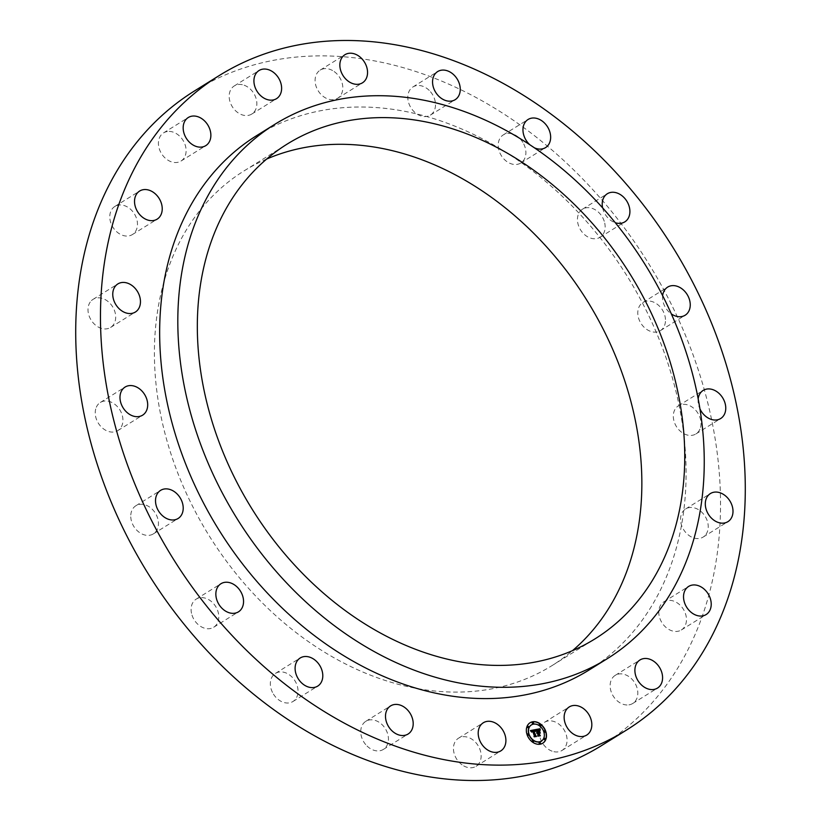 <?xml version="1.0" encoding="UTF-8"?>
<svg xmlns="http://www.w3.org/2000/svg" width="821" height="821" viewBox="0 0 821 821"><rect width="100%" height="100%" fill="white"/><g stroke="black" fill="none" stroke-linecap="round" stroke-linejoin="round"><path stroke-width="0.62" stroke-dasharray="4.11 3.08" d="M463.67 765.86A16.564 12.654 58.1 0 0 476.047 766.291A16.564 12.654 58.1 0 0 480.849 752.713A16.564 12.654 58.1 0 0 470.926 738.602A16.564 12.654 58.1 0 0 458.549 738.171A16.564 12.654 58.1 0 0 453.746 751.749A16.564 12.654 58.1 0 0 463.67 765.86M601.701 745.489A385.439 294.39 58.1 0 0 614.293 737.053A385.439 294.39 58.1 0 0 642.781 254.336A385.439 294.39 58.1 0 0 194.536 90.915M266.681 159.048A291.363 222.542 58.1 0 0 244.227 170.789A291.363 222.542 58.1 0 0 159.726 409.782A291.363 222.542 58.1 0 0 334.27 657.919A291.363 222.542 58.1 0 0 552.02 665.605A291.363 222.542 58.1 0 0 572.473 650.663M553.908 751.687A16.564 12.654 58.1 0 0 561.975 750.466A16.564 12.654 58.1 0 0 566.162 734.436A16.564 12.654 58.1 0 0 552.554 721.115A16.564 12.654 58.1 0 0 544.477 722.336A16.564 12.654 58.1 0 0 540.3 738.366A16.564 12.654 58.1 0 0 553.908 751.687M628.896 704.87A16.564 12.654 58.1 0 0 632.724 703.484A16.564 12.654 58.1 0 0 635.977 685.063A16.564 12.654 58.1 0 0 619.055 673.969A16.564 12.654 58.1 0 0 615.227 675.355A16.564 12.654 58.1 0 0 611.984 693.776A16.564 12.654 58.1 0 0 628.896 704.87M681.307 629.994A16.564 12.654 58.1 0 0 681.368 629.953A16.564 12.654 58.1 0 0 683.39 609.254A16.564 12.654 58.1 0 0 663.943 601.793A16.564 12.654 58.1 0 0 663.871 601.834A16.564 12.654 58.1 0 0 661.849 622.534A16.564 12.654 58.1 0 0 681.307 629.994M705.988 534.389A16.564 12.654 58.1 0 0 703.659 514.254A16.564 12.654 58.1 0 0 685.648 508.948A16.564 12.654 58.1 0 0 682.795 511.637A16.564 12.654 58.1 0 0 685.125 531.772A16.564 12.654 58.1 0 0 703.135 537.078A16.564 12.654 58.1 0 0 705.988 534.389M700.529 427.413A16.564 12.654 58.1 0 0 694.71 409.207A16.564 12.654 58.1 0 0 678.413 405.81A16.564 12.654 58.1 0 0 673.795 412.337A16.564 12.654 58.1 0 0 679.614 430.543A16.564 12.654 58.1 0 0 695.91 433.94A16.564 12.654 58.1 0 0 700.529 427.413M665.472 319.523A16.564 12.654 58.1 0 0 657.272 304.263A16.564 12.654 58.1 0 0 642.894 302.508A16.564 12.654 58.1 0 0 637.804 313.622A16.564 12.654 58.1 0 0 646.004 328.882A16.564 12.654 58.1 0 0 660.392 330.637A16.564 12.654 58.1 0 0 665.472 319.523M604.246 221.301A16.564 12.654 58.1 0 0 582.551 209.15A16.564 12.654 58.1 0 0 578.353 225.128A16.564 12.654 58.1 0 0 600.048 237.279A16.564 12.654 58.1 0 0 604.246 221.301M522.844 142.351A16.564 12.654 58.1 0 0 503.304 134.88A16.564 12.654 58.1 0 0 501.262 155.538A16.564 12.654 58.1 0 0 520.801 163.01A16.564 12.654 58.1 0 0 522.844 142.351M429.239 90.402A16.564 12.654 58.1 0 0 412.901 86.975A16.564 12.654 58.1 0 0 414.071 111.666A16.564 12.654 58.1 0 0 430.399 115.094A16.564 12.654 58.1 0 0 429.239 90.402M332.577 70.544A16.564 12.654 58.1 0 0 320.2 70.103A16.564 12.654 58.1 0 0 315.397 83.691A16.564 12.654 58.1 0 0 325.321 97.791A16.564 12.654 58.1 0 0 337.698 98.233A16.564 12.654 58.1 0 0 342.501 84.645A16.564 12.654 58.1 0 0 332.577 70.544M242.339 84.707A16.564 12.654 58.1 0 0 234.272 85.938A16.564 12.654 58.1 0 0 230.085 101.958A16.564 12.654 58.1 0 0 243.693 115.289A16.564 12.654 58.1 0 0 251.76 114.057A16.564 12.654 58.1 0 0 255.947 98.038A16.564 12.654 58.1 0 0 242.339 84.707M167.34 131.524A16.564 12.654 58.1 0 0 163.523 132.91A16.564 12.654 58.1 0 0 160.269 151.331A16.564 12.654 58.1 0 0 177.182 162.425A16.564 12.654 58.1 0 0 181.01 161.039A16.564 12.654 58.1 0 0 184.263 142.628A16.564 12.654 58.1 0 0 167.34 131.524M114.94 206.399A16.564 12.654 58.1 0 0 114.878 206.44A16.564 12.654 58.1 0 0 112.857 227.14A16.564 12.654 58.1 0 0 132.304 234.611A16.564 12.654 58.1 0 0 132.376 234.57A16.564 12.654 58.1 0 0 134.387 213.871A16.564 12.654 58.1 0 0 114.94 206.399M90.259 302.005A16.564 12.654 58.1 0 0 92.578 322.14A16.564 12.654 58.1 0 0 110.599 327.446A16.564 12.654 58.1 0 0 113.442 324.757A16.564 12.654 58.1 0 0 111.122 304.622A16.564 12.654 58.1 0 0 93.101 299.326A16.564 12.654 58.1 0 0 90.259 302.005M95.718 408.991A16.564 12.654 58.1 0 0 101.537 427.187A16.564 12.654 58.1 0 0 117.834 430.584A16.564 12.654 58.1 0 0 122.452 424.057A16.564 12.654 58.1 0 0 116.633 405.861A16.564 12.654 58.1 0 0 100.336 402.464A16.564 12.654 58.1 0 0 95.718 408.991M130.765 516.871A16.564 12.654 58.1 0 0 138.965 532.141A16.564 12.654 58.1 0 0 153.353 533.886A16.564 12.654 58.1 0 0 158.443 522.782A16.564 12.654 58.1 0 0 150.243 507.522A16.564 12.654 58.1 0 0 135.855 505.767A16.564 12.654 58.1 0 0 130.765 516.871M191.991 615.093A16.564 12.654 58.1 0 0 213.696 627.244A16.564 12.654 58.1 0 0 217.893 611.265A16.564 12.654 58.1 0 0 196.198 599.125A16.564 12.654 58.1 0 0 191.991 615.093M273.403 694.053A16.564 12.654 58.1 0 0 292.943 701.514A16.564 12.654 58.1 0 0 294.985 680.855A16.564 12.654 58.1 0 0 275.445 673.394A16.564 12.654 58.1 0 0 273.403 694.053M367.008 745.991A16.564 12.654 58.1 0 0 383.345 749.429A16.564 12.654 58.1 0 0 382.175 724.738A16.564 12.654 58.1 0 0 365.848 721.3A16.564 12.654 58.1 0 0 367.008 745.991M589.078 669.998A314.669 240.348 58.1 0 0 599.361 663.111A314.669 240.348 58.1 0 0 622.616 269.021A314.669 240.348 58.1 0 0 256.675 135.609M698.178 398.893A16.564 12.654 58.1 0 0 699.913 408.817M662.639 295.673A16.564 12.654 58.1 0 0 662.557 298.218A16.564 12.654 58.1 0 0 671.332 313.899M602.604 207.826A16.564 12.654 58.1 0 0 603.107 209.735A16.564 12.654 58.1 0 0 615.309 222.717M529.73 144.66A16.564 12.654 58.1 0 0 534.45 147.821M529.956 722.819A12.048 9.195 58.1 0 0 529.853 722.88A12.048 9.195 58.1 0 0 526.908 734.826A12.048 9.195 58.1 0 0 542.578 743.333A12.048 9.195 58.1 0 0 542.681 743.272M541.326 741.096A9.493 7.245 58.1 0 0 543.553 731.757A9.493 7.245 58.1 0 0 531.31 724.984M533.25 723.64A0.729 0.554 58.1 0 0 532.501 722.429M545.021 732.116A0.729 0.554 58.1 0 0 544.261 730.906M540.146 725.487A0.729 0.554 58.1 0 0 539.397 724.276M540.136 743.652A0.729 0.554 58.1 0 0 539.376 742.441M545.011 739.639A0.729 0.554 58.1 0 0 544.261 738.428M528.375 735.185A0.729 0.554 58.1 0 0 527.616 733.974M528.375 727.663A0.729 0.554 58.1 0 0 527.626 726.452M533.24 741.804A0.729 0.554 58.1 0 0 532.49 740.593M535.641 729.561L536.924 732.281M536.79 732.332L536.524 732.979M536.965 733.143L537.909 735.154L537.468 735.914L539.366 735.483M537.878 732.548L539.654 732.712M539.14 731.213L538.699 731.952M538.073 732.034L537.437 730.177L539.151 730.249L538.453 729.9M537.509 730.013L537.981 732.086M536.944 729.838L539.315 730.269M530.469 730.649L531.228 731.624M531.526 730.947L532.388 731.008M531.71 731.213L531.69 732.219L531.515 731.511M531.854 731.285L532.48 731.121L534.153 735.985L533.783 736.663L535.538 736.252M533.198 730.567L534.779 731.09M539.53 731.059L540.146 733.235L539.418 731.121M535.466 729.992L535.333 731.552L535.436 730.013M539.92 729.253L539.859 730.782L540.085 729.151M533.671 730.752L536 736.54M534.338 736.848L536.185 736.56M536.092 736.488L534.04 730.844M538.443 732.732L539.9 735.832M537.96 736.18L540.085 735.842M539.992 735.77L538.371 732.886L539.202 732.732M476.047 766.291L500.8 750.897M458.549 738.171L483.302 722.767M244.227 170.789L287.134 144.106M552.02 665.605L594.927 638.912M561.975 750.466L586.728 735.062M544.477 722.336L569.24 706.943M632.724 703.484L657.477 688.09M615.227 675.355L639.99 659.961M681.368 629.953L706.122 614.56M663.871 601.834L688.624 586.43M685.648 508.948L710.401 493.554M703.135 537.078L727.899 521.674M678.413 405.81L703.166 390.416M695.91 433.94L720.664 418.536M642.894 302.508L667.647 287.114M660.392 330.637L685.145 315.233M582.551 209.15L607.304 193.756M600.048 237.279L624.802 221.875M503.304 134.88L528.057 119.486M520.801 163.01L545.555 147.606M412.901 86.975L437.655 71.571M430.399 115.094L455.152 99.7M320.2 70.103L344.953 54.709M337.698 98.233L362.451 82.829M234.272 85.938L259.026 70.534M251.76 114.057L276.523 98.664M163.523 132.91L188.276 117.516M181.01 161.039L205.773 145.645M114.878 206.44L139.632 191.047M132.376 234.57L157.129 219.166M110.599 327.446L135.352 312.052M93.101 299.326L117.865 283.922M117.834 430.584L142.587 415.19M100.336 402.464L125.09 387.06M153.353 533.886L178.106 518.492M135.855 505.767L160.608 490.363M213.696 627.244L238.449 611.85M196.198 599.125L220.952 583.721M292.943 701.514L317.696 686.12M275.445 673.394L300.199 657.99M383.345 749.429L408.099 734.025M365.848 721.3L390.601 705.906"/><path stroke-width="1.23" d="M488.423 750.456A16.564 12.654 58.1 0 0 500.8 750.897A16.564 12.654 58.1 0 0 505.603 737.309A16.564 12.654 58.1 0 0 495.679 723.209A16.564 12.654 58.1 0 0 483.302 722.767A16.564 12.654 58.1 0 0 478.499 736.355A16.564 12.654 58.1 0 0 488.423 750.456M219.299 75.511L194.536 90.915A385.439 294.39 58.1 0 0 181.954 99.341A385.439 294.39 58.1 0 0 153.465 582.058A385.439 294.39 58.1 0 0 601.701 745.489L626.464 730.085A385.439 294.39 58.1 0 0 639.046 721.659A385.439 294.39 58.1 0 0 667.535 238.942A385.439 294.39 58.1 0 0 219.299 75.511A385.439 294.39 58.1 0 0 206.707 83.947A385.439 294.39 58.1 0 0 178.219 566.664A385.439 294.39 58.1 0 0 626.464 730.085M572.473 650.663A291.363 222.542 58.1 0 0 461.977 178.485A291.363 222.542 58.1 0 0 266.681 159.048M504.884 151.793A291.363 222.542 58.1 0 0 287.134 144.106A291.363 222.542 58.1 0 0 202.643 383.089A291.363 222.542 58.1 0 0 377.178 631.226A291.363 222.542 58.1 0 0 594.927 638.912A291.363 222.542 58.1 0 0 679.429 399.93A291.363 222.542 58.1 0 0 504.884 151.793M264.547 131.196A314.669 240.348 58.1 0 0 241.292 525.286A314.669 240.348 58.1 0 0 607.232 658.709A314.669 240.348 58.1 0 0 617.515 651.823A314.669 240.348 58.1 0 0 640.77 257.732A314.669 240.348 58.1 0 0 274.83 124.31A314.669 240.348 58.1 0 0 264.547 131.196M274.83 124.31L256.675 135.609A314.669 240.348 58.1 0 0 246.392 142.485A314.669 240.348 58.1 0 0 223.138 536.575A314.669 240.348 58.1 0 0 589.078 669.998L607.232 658.709M578.661 736.293A16.564 12.654 58.1 0 0 586.728 735.062A16.564 12.654 58.1 0 0 590.915 719.042A16.564 12.654 58.1 0 0 577.307 705.711A16.564 12.654 58.1 0 0 569.24 706.943A16.564 12.654 58.1 0 0 565.053 722.962A16.564 12.654 58.1 0 0 578.661 736.293M653.66 689.476A16.564 12.654 58.1 0 0 657.477 688.09A16.564 12.654 58.1 0 0 660.731 669.669A16.564 12.654 58.1 0 0 643.818 658.575A16.564 12.654 58.1 0 0 639.99 659.961A16.564 12.654 58.1 0 0 636.737 678.372A16.564 12.654 58.1 0 0 653.66 689.476M706.06 614.601A16.564 12.654 58.1 0 0 706.122 614.56A16.564 12.654 58.1 0 0 708.143 593.86A16.564 12.654 58.1 0 0 688.696 586.389A16.564 12.654 58.1 0 0 688.624 586.43A16.564 12.654 58.1 0 0 686.613 607.13A16.564 12.654 58.1 0 0 706.06 614.601M730.741 518.995A16.564 12.654 58.1 0 0 728.422 498.86A16.564 12.654 58.1 0 0 710.401 493.554A16.564 12.654 58.1 0 0 707.558 496.243A16.564 12.654 58.1 0 0 709.878 516.378A16.564 12.654 58.1 0 0 727.899 521.674A16.564 12.654 58.1 0 0 730.741 518.995M699.913 408.817A16.564 12.654 58.1 0 0 720.664 418.536A16.564 12.654 58.1 0 0 725.282 412.009A16.564 12.654 58.1 0 0 719.463 393.813A16.564 12.654 58.1 0 0 703.166 390.416A16.564 12.654 58.1 0 0 698.548 396.943A16.564 12.654 58.1 0 0 698.178 398.893M671.332 313.899A16.564 12.654 58.1 0 0 685.145 315.233A16.564 12.654 58.1 0 0 690.235 304.129A16.564 12.654 58.1 0 0 682.035 288.859A16.564 12.654 58.1 0 0 667.647 287.114A16.564 12.654 58.1 0 0 662.639 295.673M615.309 222.717A16.564 12.654 58.1 0 0 624.802 221.875A16.564 12.654 58.1 0 0 629.009 205.907A16.564 12.654 58.1 0 0 607.304 193.756A16.564 12.654 58.1 0 0 602.604 207.826M534.45 147.821A16.564 12.654 58.1 0 0 545.555 147.606A16.564 12.654 58.1 0 0 547.597 126.947A16.564 12.654 58.1 0 0 528.057 119.486A16.564 12.654 58.1 0 0 526.015 140.145A16.564 12.654 58.1 0 0 529.73 144.66M453.992 75.009A16.564 12.654 58.1 0 0 437.655 71.571A16.564 12.654 58.1 0 0 438.825 96.262A16.564 12.654 58.1 0 0 455.152 99.7A16.564 12.654 58.1 0 0 453.992 75.009M357.33 55.14A16.564 12.654 58.1 0 0 344.953 54.709A16.564 12.654 58.1 0 0 340.151 68.287A16.564 12.654 58.1 0 0 350.074 82.398A16.564 12.654 58.1 0 0 362.451 82.829A16.564 12.654 58.1 0 0 367.254 69.251A16.564 12.654 58.1 0 0 357.33 55.14M267.092 69.313A16.564 12.654 58.1 0 0 259.026 70.534A16.564 12.654 58.1 0 0 254.838 86.564A16.564 12.654 58.1 0 0 268.446 99.885A16.564 12.654 58.1 0 0 276.523 98.664A16.564 12.654 58.1 0 0 280.7 82.634A16.564 12.654 58.1 0 0 267.092 69.313M192.104 116.13A16.564 12.654 58.1 0 0 188.276 117.516A16.564 12.654 58.1 0 0 185.023 135.937A16.564 12.654 58.1 0 0 201.945 147.031A16.564 12.654 58.1 0 0 205.773 145.645A16.564 12.654 58.1 0 0 209.016 127.224A16.564 12.654 58.1 0 0 192.104 116.13M139.693 191.006A16.564 12.654 58.1 0 0 139.632 191.047A16.564 12.654 58.1 0 0 137.61 211.746A16.564 12.654 58.1 0 0 157.057 219.207A16.564 12.654 58.1 0 0 157.129 219.166A16.564 12.654 58.1 0 0 159.151 198.466A16.564 12.654 58.1 0 0 139.693 191.006M115.012 286.611A16.564 12.654 58.1 0 0 117.341 306.746A16.564 12.654 58.1 0 0 135.352 312.052A16.564 12.654 58.1 0 0 138.205 309.363A16.564 12.654 58.1 0 0 135.876 289.228A16.564 12.654 58.1 0 0 117.865 283.922A16.564 12.654 58.1 0 0 115.012 286.611M120.471 393.587A16.564 12.654 58.1 0 0 126.29 411.793A16.564 12.654 58.1 0 0 142.587 415.19A16.564 12.654 58.1 0 0 147.205 408.663A16.564 12.654 58.1 0 0 141.386 390.457A16.564 12.654 58.1 0 0 125.09 387.06A16.564 12.654 58.1 0 0 120.471 393.587M155.528 501.477A16.564 12.654 58.1 0 0 163.728 516.737A16.564 12.654 58.1 0 0 178.106 518.492A16.564 12.654 58.1 0 0 183.196 507.378A16.564 12.654 58.1 0 0 174.996 492.118A16.564 12.654 58.1 0 0 160.608 490.363A16.564 12.654 58.1 0 0 155.528 501.477M216.754 599.699A16.564 12.654 58.1 0 0 238.449 611.85A16.564 12.654 58.1 0 0 242.647 595.872A16.564 12.654 58.1 0 0 220.952 583.721A16.564 12.654 58.1 0 0 216.754 599.699M298.156 678.649A16.564 12.654 58.1 0 0 317.696 686.12A16.564 12.654 58.1 0 0 319.738 665.462A16.564 12.654 58.1 0 0 300.199 657.99A16.564 12.654 58.1 0 0 298.156 678.649M391.761 730.598A16.564 12.654 58.1 0 0 408.099 734.025A16.564 12.654 58.1 0 0 406.929 709.334A16.564 12.654 58.1 0 0 390.601 705.906A16.564 12.654 58.1 0 0 391.761 730.598M545.729 731.265A12.048 9.195 58.1 0 0 530.058 722.757A12.048 9.195 58.1 0 0 527.103 734.703A12.048 9.195 58.1 0 0 542.784 743.21A12.048 9.195 58.1 0 0 545.729 731.265M542.681 743.272A12.048 9.195 58.1 0 0 545.534 731.388A12.048 9.195 58.1 0 0 529.956 722.819M531.31 724.984A9.493 7.245 58.1 0 0 531.208 725.046A9.493 7.245 58.1 0 0 528.888 734.456A9.493 7.245 58.1 0 0 541.234 741.168A9.493 7.245 58.1 0 0 541.326 741.096M532.501 722.429A0.729 0.554 58.1 0 0 533.168 723.722A0.729 0.554 58.1 0 0 533.25 723.64M544.261 730.906A0.729 0.554 58.1 0 0 544.928 732.188A0.729 0.554 58.1 0 0 545.021 732.116M539.397 724.276A0.729 0.554 58.1 0 0 540.054 725.569A0.729 0.554 58.1 0 0 540.146 725.487M539.376 742.441A0.729 0.554 58.1 0 0 540.044 743.734A0.729 0.554 58.1 0 0 540.136 743.652M544.261 738.428A0.729 0.554 58.1 0 0 544.918 739.721A0.729 0.554 58.1 0 0 545.011 739.639M527.616 733.974A0.729 0.554 58.1 0 0 528.283 735.257A0.729 0.554 58.1 0 0 528.375 735.185M527.626 726.452A0.729 0.554 58.1 0 0 528.283 727.734A0.729 0.554 58.1 0 0 528.375 727.663M532.49 740.593A0.729 0.554 58.1 0 0 533.147 741.886A0.729 0.554 58.1 0 0 533.24 741.804M529.083 734.333A9.493 7.245 58.1 0 0 541.429 741.045A9.493 7.245 58.1 0 0 543.748 731.634A9.493 7.245 58.1 0 0 531.403 724.922A9.493 7.245 58.1 0 0 529.083 734.333M535.261 729.705L535.189 731.224L533.404 730.444L535.836 736.201L533.978 736.54L534.348 735.862L532.675 730.998L531.782 732.106L532.552 730.628L531.556 730.957L531.526 731.983L530.407 730.577L535.271 729.633L530.469 730.649M535.61 729.992L535.528 731.429L535.446 730.095M534.728 730.823L533.814 730.793L535.508 735.708L536.472 736.509L534.255 736.776L536.205 736.416L533.65 730.68L534.769 730.813M539.869 728.791L539.705 730.372L538.73 729.561L537.15 729.715L537.929 732.004L537.488 729.941L539.346 730.126L537.632 730.054L538.278 731.942L539.264 730.885L539.972 732.937L538.073 732.424L539.664 735.421L537.663 735.79L538.104 735.031L537.386 732.927L536.821 733.225L537.262 732.568L536.554 732.999L537.119 732.158L535.641 729.561L539.869 728.791L535.744 729.633M540.218 729.212L540.064 730.659L540.054 729.315M540.341 733.112L539.489 730.947L540.341 733.112M538.566 732.763L540.372 735.79L537.868 736.119L540.095 735.708L538.422 732.65L539.397 732.609L538.473 732.825M539.366 735.483L538.073 732.424M539.654 732.712L539.14 731.213M538.894 731.829L538.073 732.034M538.453 729.9L537.704 729.89M538.176 731.963L537.15 729.715M539.5 730.136L539.664 728.915M531.228 731.624L531.351 731.08M532.593 730.885L531.864 731.131M535.538 736.252L533.404 730.444M535.169 730.854L535.066 729.828M534.409 730.598L533.866 730.628M536.205 736.416L534.338 736.848M539.099 732.671L538.443 732.732M540.095 735.708L537.96 736.18M532.408 723.085A0.729 0.554 58.1 0 0 533.537 722.87A0.729 0.554 58.1 0 0 532.408 723.085M544.179 731.552A0.729 0.554 58.1 0 0 545.308 731.347A0.729 0.554 58.1 0 0 544.179 731.552M539.305 724.922A0.729 0.554 58.1 0 0 540.434 724.717A0.729 0.554 58.1 0 0 539.305 724.922M539.294 743.087A0.729 0.554 58.1 0 0 540.423 742.882A0.729 0.554 58.1 0 0 539.294 743.087M544.169 739.074A0.729 0.554 58.1 0 0 545.298 738.869A0.729 0.554 58.1 0 0 544.169 739.074M528.662 734.415A0.729 0.554 58.1 0 0 527.534 734.621A0.729 0.554 58.1 0 0 528.662 734.415M528.662 726.883A0.729 0.554 58.1 0 0 527.534 727.098A0.729 0.554 58.1 0 0 528.662 726.883M533.527 741.035A0.729 0.554 58.1 0 0 532.398 741.25A0.729 0.554 58.1 0 0 533.527 741.035"/></g></svg>
